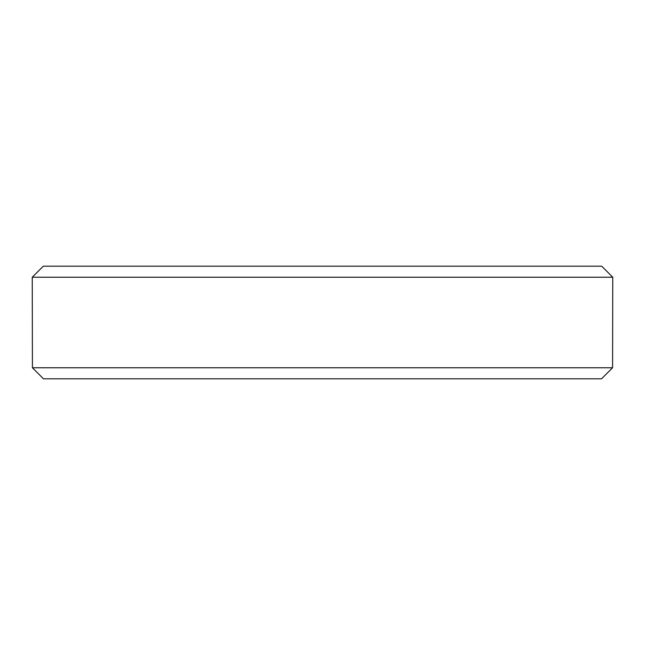 <?xml version="1.0" encoding="UTF-8"?>
<svg xmlns="http://www.w3.org/2000/svg" width="645" height="645" viewBox="0 0 645 645"><rect width="100%" height="100%" fill="white"/><g stroke="black" fill="none" stroke-linecap="round" stroke-linejoin="round"><path stroke-width="0.97" d="M612.75 277.237L32.25 277.237L32.419 367.763L612.581 367.763L612.75 277.237L601.712 266.192L43.288 266.192L32.25 277.237M43.465 378.808L32.419 367.763L43.465 378.808L601.535 378.808L612.581 367.763L601.535 378.808"/></g></svg>

